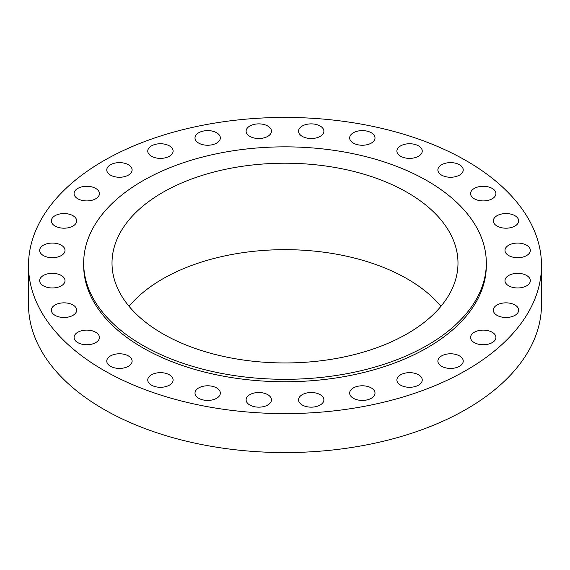 <?xml version="1.0" encoding="UTF-8"?>
<svg xmlns="http://www.w3.org/2000/svg" width="570" height="570" viewBox="0 0 570 570"><rect width="100%" height="100%" fill="white"/><g stroke="black" fill="none" stroke-linecap="round" stroke-linejoin="round"><path stroke-width="0.85" d="M371.291 387.935A12.675 7.317 0 0 0 357.476 386.346A12.675 7.317 0 0 0 349.652 393.108A12.675 7.317 0 0 0 353.364 398.28A12.675 7.317 0 0 0 367.18 399.869A12.675 7.317 0 0 0 375.003 393.108A12.675 7.317 0 0 0 371.291 387.935M320.176 394.668A12.675 7.317 0 0 0 306.361 393.079A12.675 7.317 0 0 0 298.538 399.841A12.675 7.317 0 0 0 302.25 405.014A12.675 7.317 0 0 0 316.065 406.602A12.675 7.317 0 0 0 323.888 399.841A12.675 7.317 0 0 0 320.176 394.668M267.75 394.668A12.675 7.317 0 0 0 253.935 393.079A12.675 7.317 0 0 0 246.112 399.841A12.675 7.317 0 0 0 249.824 405.014A12.675 7.317 0 0 0 263.639 406.602A12.675 7.317 0 0 0 271.463 399.841A12.675 7.317 0 0 0 267.75 394.668M216.636 387.935A12.675 7.317 0 0 0 202.82 386.346A12.675 7.317 0 0 0 194.997 393.108A12.675 7.317 0 0 0 198.709 398.28A12.675 7.317 0 0 0 212.524 399.869A12.675 7.317 0 0 0 220.348 393.108A12.675 7.317 0 0 0 216.636 387.935M169.397 374.796A12.675 7.317 0 0 0 155.582 373.215A12.675 7.317 0 0 0 147.758 379.976A12.675 7.317 0 0 0 151.47 385.149A12.675 7.317 0 0 0 165.286 386.738A12.675 7.317 0 0 0 173.109 379.976A12.675 7.317 0 0 0 169.397 374.796M128.407 355.922A12.675 7.317 0 0 0 114.591 354.341A12.675 7.317 0 0 0 106.768 361.102A12.675 7.317 0 0 0 110.48 366.275A12.675 7.317 0 0 0 124.296 367.864A12.675 7.317 0 0 0 132.119 361.102A12.675 7.317 0 0 0 128.407 355.922M95.717 332.26A12.675 7.317 0 0 0 81.902 330.671A12.675 7.317 0 0 0 74.079 337.433A12.675 7.317 0 0 0 77.791 342.613A12.675 7.317 0 0 0 91.606 344.195A12.675 7.317 0 0 0 99.429 337.433A12.675 7.317 0 0 0 95.717 332.26M72.974 304.986A12.675 7.317 0 0 0 59.159 303.404A12.675 7.317 0 0 0 51.329 310.166A12.675 7.317 0 0 0 55.048 315.338A12.675 7.317 0 0 0 68.856 316.927A12.675 7.317 0 0 0 76.686 310.166A12.675 7.317 0 0 0 72.974 304.986M61.304 275.481A12.675 7.317 0 0 0 47.488 273.892A12.675 7.317 0 0 0 39.665 280.654A12.675 7.317 0 0 0 43.377 285.827A12.675 7.317 0 0 0 57.192 287.415A12.675 7.317 0 0 0 65.016 280.654A12.675 7.317 0 0 0 61.304 275.481M61.304 245.207A12.675 7.317 0 0 0 47.488 243.625A12.675 7.317 0 0 0 39.665 250.387A12.675 7.317 0 0 0 43.377 255.56A12.675 7.317 0 0 0 57.192 257.141A12.675 7.317 0 0 0 65.016 250.387A12.675 7.317 0 0 0 61.304 245.207M72.974 215.695A12.675 7.317 0 0 0 59.159 214.113A12.675 7.317 0 0 0 51.329 220.875A12.675 7.317 0 0 0 55.048 226.048A12.675 7.317 0 0 0 68.856 227.637A12.675 7.317 0 0 0 76.686 220.875A12.675 7.317 0 0 0 72.974 215.695M95.717 188.428A12.675 7.317 0 0 0 81.902 186.839A12.675 7.317 0 0 0 74.079 193.601A12.675 7.317 0 0 0 77.791 198.773A12.675 7.317 0 0 0 91.606 200.362A12.675 7.317 0 0 0 99.429 193.601A12.675 7.317 0 0 0 95.717 188.428M128.407 164.758A12.675 7.317 0 0 0 114.591 163.177A12.675 7.317 0 0 0 106.768 169.938A12.675 7.317 0 0 0 110.48 175.111A12.675 7.317 0 0 0 124.296 176.7A12.675 7.317 0 0 0 132.119 169.938A12.675 7.317 0 0 0 128.407 164.758M169.397 145.884A12.675 7.317 0 0 0 155.582 144.303A12.675 7.317 0 0 0 147.758 151.064A12.675 7.317 0 0 0 151.47 156.237A12.675 7.317 0 0 0 165.286 157.826A12.675 7.317 0 0 0 173.109 151.064A12.675 7.317 0 0 0 169.397 145.884M216.636 132.753A12.675 7.317 0 0 0 202.82 131.171A12.675 7.317 0 0 0 194.997 137.926A12.675 7.317 0 0 0 198.709 143.106A12.675 7.317 0 0 0 212.524 144.687A12.675 7.317 0 0 0 220.348 137.926A12.675 7.317 0 0 0 216.636 132.753M267.75 126.02A12.675 7.317 0 0 0 253.935 124.431A12.675 7.317 0 0 0 246.112 131.193A12.675 7.317 0 0 0 249.824 136.365A12.675 7.317 0 0 0 263.639 137.954A12.675 7.317 0 0 0 271.463 131.193A12.675 7.317 0 0 0 267.75 126.02M320.176 126.02A12.675 7.317 0 0 0 306.361 124.431A12.675 7.317 0 0 0 298.538 131.193A12.675 7.317 0 0 0 302.25 136.365A12.675 7.317 0 0 0 316.065 137.954A12.675 7.317 0 0 0 323.888 131.193A12.675 7.317 0 0 0 320.176 126.02M371.291 132.753A12.675 7.317 0 0 0 357.476 131.171A12.675 7.317 0 0 0 349.652 137.926A12.675 7.317 0 0 0 353.364 143.106A12.675 7.317 0 0 0 367.18 144.687A12.675 7.317 0 0 0 375.003 137.926A12.675 7.317 0 0 0 371.291 132.753M418.53 145.884A12.675 7.317 0 0 0 404.714 144.303A12.675 7.317 0 0 0 396.891 151.064A12.675 7.317 0 0 0 400.603 156.237A12.675 7.317 0 0 0 414.418 157.826A12.675 7.317 0 0 0 422.242 151.064A12.675 7.317 0 0 0 418.53 145.884M459.52 164.758A12.675 7.317 0 0 0 445.704 163.177A12.675 7.317 0 0 0 437.881 169.938A12.675 7.317 0 0 0 441.593 175.111A12.675 7.317 0 0 0 455.409 176.7A12.675 7.317 0 0 0 463.232 169.938A12.675 7.317 0 0 0 459.52 164.758M492.209 188.428A12.675 7.317 0 0 0 478.394 186.839A12.675 7.317 0 0 0 470.571 193.601A12.675 7.317 0 0 0 474.283 198.773A12.675 7.317 0 0 0 488.098 200.362A12.675 7.317 0 0 0 495.921 193.601A12.675 7.317 0 0 0 492.209 188.428M514.952 215.695A12.675 7.317 0 0 0 501.144 214.113A12.675 7.317 0 0 0 493.314 220.875A12.675 7.317 0 0 0 497.026 226.048A12.675 7.317 0 0 0 510.841 227.637A12.675 7.317 0 0 0 518.672 220.875A12.675 7.317 0 0 0 514.952 215.695M526.623 245.207A12.675 7.317 0 0 0 512.808 243.625A12.675 7.317 0 0 0 504.984 250.387A12.675 7.317 0 0 0 508.697 255.56A12.675 7.317 0 0 0 522.512 257.141A12.675 7.317 0 0 0 530.335 250.387A12.675 7.317 0 0 0 526.623 245.207M526.623 275.481A12.675 7.317 0 0 0 512.808 273.892A12.675 7.317 0 0 0 504.984 280.654A12.675 7.317 0 0 0 508.697 285.827A12.675 7.317 0 0 0 522.512 287.415A12.675 7.317 0 0 0 530.335 280.654A12.675 7.317 0 0 0 526.623 275.481M514.952 304.986A12.675 7.317 0 0 0 501.144 303.404A12.675 7.317 0 0 0 493.314 310.166A12.675 7.317 0 0 0 497.026 315.338A12.675 7.317 0 0 0 510.841 316.927A12.675 7.317 0 0 0 518.672 310.166A12.675 7.317 0 0 0 514.952 304.986M492.209 332.26A12.675 7.317 0 0 0 478.394 330.671A12.675 7.317 0 0 0 470.571 337.433A12.675 7.317 0 0 0 474.283 342.613A12.675 7.317 0 0 0 488.098 344.195A12.675 7.317 0 0 0 495.921 337.433A12.675 7.317 0 0 0 492.209 332.26M418.53 374.796A12.675 7.317 0 0 0 404.714 373.215A12.675 7.317 0 0 0 396.891 379.976A12.675 7.317 0 0 0 400.603 385.149A12.675 7.317 0 0 0 414.418 386.738A12.675 7.317 0 0 0 422.242 379.976A12.675 7.317 0 0 0 418.53 374.796M459.52 355.922A12.675 7.317 0 0 0 445.704 354.341A12.675 7.317 0 0 0 437.881 361.102A12.675 7.317 0 0 0 441.593 366.275A12.675 7.317 0 0 0 455.409 367.864A12.675 7.317 0 0 0 463.232 361.102A12.675 7.317 0 0 0 459.52 355.922M83.676 263.084L83.676 265.52A201.324 116.23 0 0 0 142.642 347.707A201.324 116.23 0 0 0 362.043 372.901A201.324 116.23 0 0 0 486.324 265.52L486.324 263.084A201.324 116.23 0 0 0 427.357 180.897A201.324 116.23 0 0 0 207.957 155.696A201.324 116.23 0 0 0 83.676 263.084A201.324 116.23 0 0 0 142.642 345.27A201.324 116.23 0 0 0 362.043 370.464A201.324 116.23 0 0 0 486.324 263.084M407.322 192.46A172.988 99.871 0 0 0 218.802 170.808A172.988 99.871 0 0 0 112.012 263.084A172.988 99.871 0 0 0 162.678 333.707A172.988 99.871 0 0 0 351.198 355.352A172.988 99.871 0 0 0 457.988 263.084A172.988 99.871 0 0 0 407.322 192.46M440.945 306.311A172.988 99.871 0 0 0 407.322 278.915A172.988 99.871 0 0 0 129.055 306.311M28.5 265.52L28.5 304.48A256.5 148.086 0 0 0 103.626 409.196A256.5 148.086 0 0 0 383.161 441.301A256.5 148.086 0 0 0 541.5 304.48L541.5 265.52A256.5 148.086 0 0 0 466.374 160.804A256.5 148.086 0 0 0 186.839 128.699A256.5 148.086 0 0 0 28.5 265.52A256.5 148.086 0 0 0 103.626 370.229A256.5 148.086 0 0 0 383.161 402.334A256.5 148.086 0 0 0 541.5 265.52"/></g></svg>

